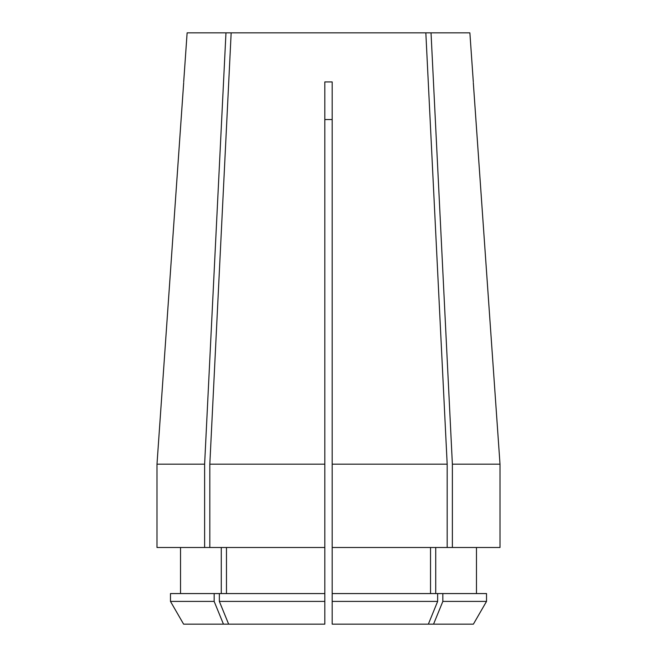 <?xml version="1.0" encoding="UTF-8"?>
<svg xmlns="http://www.w3.org/2000/svg" width="657" height="657" viewBox="0 0 657 657"><rect width="100%" height="100%" fill="white"/><g stroke="black" fill="none" stroke-linecap="round" stroke-linejoin="round"><path stroke-width="0.99" d="M209.821 464.171L209.821 547.495L324.821 547.495L324.821 464.171L209.821 464.171L231.165 32.85L469.878 32.85L473.303 81.862M431.033 32.85L452.377 464.171L500.01 464.171L473.525 85.624M473.311 82.667L500.01 464.171L500.01 547.495L447.179 547.495L447.179 464.171L332.179 464.171L332.179 81.92L324.821 81.92L324.821 464.171M332.179 119.541L324.821 119.541M183.697 81.862L187.122 32.85L225.967 32.85L204.623 464.171L204.623 547.495L209.821 547.495M183.475 85.624L156.99 464.171L183.689 82.667M204.623 547.495L156.99 547.495L156.99 464.171L204.623 464.171M425.835 32.85L447.179 464.171M226.468 547.495L226.468 593.567M219.356 601.41L228.644 624.15L324.821 624.15L324.821 601.41L219.356 601.41L219.356 593.567L324.821 593.567L324.821 547.495M324.821 601.41L324.821 593.567M219.356 593.567L170.475 593.567L170.475 601.41L183.607 624.15L228.644 624.15M180.527 547.495L180.527 593.567L180.527 547.495M324.821 379.081L324.821 268.113M231.165 32.85L225.967 32.85M452.377 464.171L452.377 547.495M221.269 547.495L221.269 593.567M476.473 593.567L476.473 547.495M435.731 547.495L435.731 593.567M433.554 624.15L332.179 624.15L332.179 593.567L486.525 593.567L486.525 601.41L442.843 601.41L433.554 624.15L473.393 624.15L486.525 601.41L473.393 624.15M214.157 593.567L214.157 601.41L223.446 624.15M170.475 593.567L170.475 601.41L214.157 601.41M442.843 593.567L442.843 601.41M170.475 601.41L183.607 624.15M332.179 593.567L332.179 464.171M332.179 547.495L447.179 547.495M430.532 547.495L430.532 593.567M437.644 593.567L437.644 601.41L428.356 624.15M332.179 601.41L437.644 601.41"/></g></svg>
